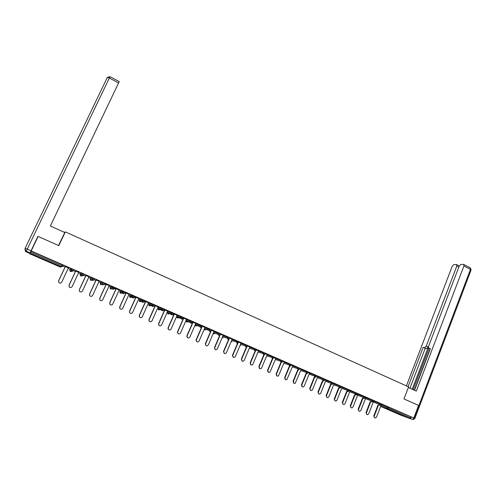 <?xml version="1.0" encoding="UTF-8"?>
<svg xmlns="http://www.w3.org/2000/svg" width="496" height="496" viewBox="0 0 496 496"><rect width="100%" height="100%" fill="white"/><g stroke="black" fill="none" stroke-linecap="round" stroke-linejoin="round"><path stroke-width="0.74" d="M40.43 258.28L45.613 260.406L40.734 258.044L35.532 255.911L40.43 258.28M395.436 412.728L402.107 415.431L395.436 412.728M62.843 266.073L65.063 267.04M68.175 268.398L70.283 269.316M73.365 270.661L75.411 271.554M78.511 272.905L80.451 273.749M83.787 275.206L85.672 276.024M88.759 277.369L90.539 278.144M94.116 279.707L95.833 280.451M98.909 281.796L100.527 282.503M104.352 284.165L105.902 284.847M108.965 286.18L110.428 286.818M114.489 288.585L115.884 289.193M118.935 290.526L120.249 291.096M124.539 292.969L125.779 293.508M128.811 294.829L129.977 295.337M134.497 297.309L135.582 297.78M138.607 299.1L139.618 299.541M144.361 301.611L145.297 302.014M148.31 303.329L149.178 303.707M154.138 305.871L154.932 306.218M157.926 307.52L158.652 307.836M163.829 310.093L164.474 310.378M167.462 311.68L168.045 311.934M173.439 314.284L173.941 314.501M176.911 315.797L177.357 315.989M182.956 318.432L183.322 318.593M186.279 319.883L186.589 320.019M236.623 341.825L237.764 342.327M30.095 253.264L61.262 266.829L60.183 267.015L29.841 253.816L38.142 236.449L58.807 245.625L65.311 231.874L64.691 232.457M65.311 231.874L408.586 386.88L403.973 398.939L418.574 405.424L413.813 417.992L388.566 407.185L388.213 408.109L410.483 417.818L410.831 416.9M410.483 417.818L409.684 418.494L400.966 415.257L380.63 406.416M31.186 250.976L413.813 417.992M381.077 404.246L382.193 404.736M381.399 404.426L382.18 404.767M31.093 251.187L63.228 265.248L62.738 266.29L61.262 266.829L62.273 264.796M381.362 404.525L388.566 407.185M70.382 269.099L71.728 268.962L73.743 269.843L73.259 270.878L71.796 271.417L71.244 270.004L71.728 268.962M81.431 275.931L80.166 275.534L80.557 273.532L82.224 273.532L84.165 274.387L83.688 275.416M91.382 280.352L90.235 279.899L90.638 277.927L92.56 278.045L94.488 278.895L94.017 279.918L92.578 280.463L92.101 280.054L92.51 278.033M101.271 284.716L100.217 284.22L100.626 282.28L102.808 282.515L104.718 283.359L104.253 284.382L102.827 284.921L102.337 284.487L102.759 282.503M111.098 289.032L110.1 288.498L110.527 286.601L114.855 287.779L114.396 288.796L112.983 289.342L112.474 288.883L112.914 286.936M120.85 293.303L119.902 292.733L120.342 290.879L124.899 292.163L124.44 293.173M130.529 297.532L129.617 296.93L130.07 295.12L134.856 296.509L134.404 297.513M140.132 301.723L139.246 301.084L139.717 299.324L144.72 300.812L144.268 301.816L142.891 302.362L142.346 301.791L142.829 299.987M149.656 305.877L148.788 305.195L149.271 303.49L154.492 305.077L154.051 306.075M158.739 307.638L164.182 309.306L163.742 310.298L162.39 310.849L161.82 310.18L162.328 308.493M168.132 311.73L173.786 313.497L173.346 314.483L172.007 315.034L171.43 314.303L171.945 312.691L171.498 313.695L167.704 312.697L168.138 311.717M177.444 315.791L183.303 317.645L182.869 318.63M186.676 319.821L192.733 321.761L192.305 322.747M196.106 326.114L195.325 325.128L195.833 323.795L202.083 325.841L201.661 326.821L200.353 327.379L199.776 326.43L200.291 325.06M204.898 327.769L211.352 329.89L210.93 330.863L209.641 331.415L209.07 330.392L209.579 329.115L209.163 330.107L204.488 328.718L204.904 327.751M213.993 331.7L220.54 333.895L220.125 334.868M223.045 335.631L229.648 337.869L229.239 338.836M232.023 339.531L238.675 341.812L238.272 342.773M240.92 343.399L247.634 345.718L247.231 346.679M249.742 347.231L256.513 349.593L256.116 350.548M258.49 351.038L265.323 353.437L264.926 354.392L263.215 353.667L263.618 352.699M267.164 354.807L274.052 357.244L273.656 358.193M275.764 358.552L282.708 361.026L282.317 361.968M284.295 362.26L291.295 364.771L290.904 365.713M292.752 365.943L299.807 368.485L299.423 369.421L297.749 368.714L298.139 367.759M301.14 369.594L308.245 372.167L307.867 373.104L306.206 372.403L306.59 371.448M309.461 373.215L316.615 375.819L316.243 376.755M317.713 376.805L324.923 379.44L324.545 380.37M325.897 380.37L333.157 383.036L332.785 383.96L331.148 383.272L331.52 382.329M334.013 383.904L341.322 386.595L340.957 387.525M342.066 387.407L349.426 390.129L349.06 391.053L347.436 390.371L347.808 389.434M350.052 390.885L357.461 393.638L357.095 394.556L355.477 393.874L355.849 392.944M357.976 394.339L365.428 397.116L365.068 398.034L363.456 397.352L363.822 396.422M365.831 397.761L373.333 400.563L372.98 401.481M373.631 401.159L381.176 403.986L380.823 404.897M373.668 401.053L373.234 400.824M365.874 397.649L365.323 397.377M358.019 394.221L357.356 393.898M350.095 390.767L349.32 390.395M342.116 387.289L341.217 386.861M334.062 383.774L333.052 383.296M325.953 380.234L324.812 379.707M317.769 376.669L316.51 376.086M302.312 386.861L301.779 385.051C301.562 386.533 302.138 387.153 303.502 386.905L304.234 386.105L309.535 373.042L310.831 373.606L308.14 372.434M301.202 369.439L299.696 368.751M285.498 379.676L284.946 377.834C284.76 379.44 285.398 380.035 286.862 379.62L292.832 365.757L294.153 366.333L291.183 365.037M284.363 362.099L282.596 361.293M275.838 358.379L273.941 357.517M267.239 354.628L265.211 353.704M258.571 350.846L256.401 349.866M249.829 347.033L247.523 345.991M241.006 343.182L238.564 342.085M232.116 339.307L229.53 338.142M223.144 335.395L220.422 334.168M214.098 331.446L211.234 330.162M204.978 327.465L201.965 326.12M195.771 323.454L192.615 322.04M186.49 319.399L183.179 317.924M183.167 317.955L183.526 318.11M177.122 315.32L173.662 313.77M173.65 313.801L174.152 314.024M167.673 311.197L164.058 309.585M164.046 309.616L164.691 309.895M158.143 307.036L154.368 305.356M154.355 305.387L155.149 305.728M148.527 302.845L144.59 301.091M144.578 301.122L145.52 301.531M138.824 298.611L134.726 296.788M134.714 296.819L135.805 297.296M129.034 294.339L124.775 292.448M124.763 292.479L126.003 293.018M119.158 290.036L114.731 288.064M114.712 288.095L116.114 288.703M109.194 285.684L104.582 283.669M104.575 283.675L106.132 284.351M99.138 281.3L96.063 279.961M88.989 276.873L85.901 275.528M78.746 272.403L75.646 271.052M68.411 267.896L65.298 266.538M374.66 417.806L373.786 415.927L374.22 416.101C373.972 417.266 374.375 417.899 375.416 417.992L376.507 417.08L381.412 404.395M374.22 416.101L378.516 405.009M373.786 415.927L378.082 404.848M366.879 414.476L366.005 412.591L366.426 412.759C366.184 413.949 366.594 414.582 367.666 414.656L368.733 413.751L373.68 401.022M366.426 412.759L370.766 401.63M366.005 412.591L370.338 401.469M359.036 411.122L358.155 409.231L358.571 409.392C358.329 410.607 358.757 411.246 359.854 411.296L360.896 410.39L365.887 397.625M358.571 409.392L362.948 398.22M358.155 409.231L362.526 398.065M351.125 407.743L350.25 405.84L350.653 406.001C350.412 407.247 350.852 407.879 351.986 407.904L352.997 407.005L358.031 394.196M350.653 406.001L355.068 394.785M350.25 405.84L354.659 394.636M343.158 404.333L342.277 402.423L342.674 402.578C342.432 403.856 342.891 404.488 344.057 404.482L345.036 403.595L350.108 390.743M342.674 402.578L347.126 391.319M342.277 402.423L346.723 391.177M335.116 400.892L334.236 398.976L334.626 399.131C334.385 400.439 334.868 401.072 336.065 401.035L337.007 400.154L342.122 387.258M334.626 399.131L339.121 387.829M334.236 398.976L338.725 387.686M408.344 387.506L416.305 391.096L463.921 265.955L463.847 264.492L463.487 264.368L460.858 264.424L459.222 266.036L428.513 346.524L428.618 348.242L430.243 349.01M414.52 390.29L430.392 348.626L428.86 348.347M458.806 267.133L456.81 266.079L456.401 264.523L453.859 264.579L452.259 266.166L406.398 385.894M424.65 347.584L426.231 346.115L428.29 347.101L426.709 348.564L423.162 347.312L408.103 386.663M456.81 266.079L426.231 346.115M410.18 418.308L411.451 417.13M414.321 390.197L430.044 348.924M428.29 347.101L412.213 389.248M428.91 348.378L413.162 389.676M426.709 348.564L425.208 348.291L409.95 388.225M425.208 348.291L423.162 347.312M58.584 245.526L64.753 232.488L50.356 225.99L118.594 82.937L109.337 78.033L27.243 249.147L31.025 250.796L38.006 236.728M29.791 253.406L30.045 252.842L26.276 251.199L26.114 251.813L29.791 253.406L37.801 236.642M109.994 76.682L107.322 77.426L109.337 78.033L109.994 76.682L119.232 81.586L118.594 82.937M31.025 250.796L30.045 252.842M327.019 397.432L326.132 395.504L326.517 395.653C326.281 396.998 326.777 397.631 328.017 397.55L328.916 396.682L334.075 383.749M326.517 395.653L331.049 384.307M326.132 395.504L330.665 384.171M318.847 393.936L317.961 392.001L318.339 392.15C318.103 393.533 318.63 394.165 319.908 394.035L320.757 393.185L325.959 380.209M318.339 392.15L322.915 380.761M317.961 392.001L322.536 380.624M310.614 390.414L309.727 388.473L310.093 388.616C309.87 390.042 310.415 390.668 311.736 390.488L312.53 389.664L317.781 376.638M310.093 388.616L314.712 377.183M309.727 388.473L314.34 377.053M301.779 385.051L306.441 373.575M301.425 384.915L306.075 373.445M293.942 383.284L293.396 381.461C293.192 382.999 293.799 383.606 295.213 383.284L301.215 369.415M293.396 381.461L298.102 369.935M293.049 381.325L297.749 369.811M284.946 377.834L289.689 366.265M284.605 377.704L289.348 366.147M276.985 376.03L276.421 374.182C276.26 375.856 276.929 376.433 278.442 375.912L284.375 362.068M276.421 374.182L281.238 362.495M276.092 374.058L280.879 362.446M268.404 372.36L267.828 370.5C267.691 372.248 268.404 372.806 269.96 372.161L275.85 358.348M267.828 370.5L272.794 358.527M267.505 370.376L272.341 358.72M259.749 368.658L259.16 366.786C259.061 368.621 259.811 369.148 261.411 368.367L267.251 354.597M259.16 366.786L264.424 354.156M258.85 366.668L263.736 354.944M251.019 364.926L250.418 363.041C250.368 364.963 251.156 365.459 252.786 364.517L258.583 350.815M250.418 363.041L255.731 350.368M250.12 362.923L255.124 350.988M242.215 361.162L241.602 359.259C241.608 361.28 242.439 361.733 244.088 360.617L249.841 347.002M241.602 359.259L246.958 346.549M241.316 359.154L246.679 346.425L247.225 346.698L245.979 347.237L245.501 345.948L245.917 344.968M233.343 357.362L232.717 355.452C232.785 357.566 233.647 357.976 235.296 356.674L241.019 343.158M232.717 355.452L238.117 342.699M232.438 355.347L237.844 342.575M224.39 353.536L223.708 351.714C223.932 353.822 224.824 354.163 226.399 352.743L232.128 339.276M223.746 351.608L229.071 339.115M223.479 351.509L228.631 339.419M215.357 349.674L214.619 348C214.985 349.996 215.903 350.288 217.378 348.88L223.157 335.364M214.706 347.733L220.503 334.205M214.452 347.634L219.709 335.358M206.249 345.78L205.468 344.255C205.958 346.127 206.9 346.369 208.283 344.98L214.111 331.415M205.586 343.821L211.432 330.249M205.338 343.728L210.763 331.142M197.067 341.849L196.019 340.374L196.385 339.878L196.255 340.461C196.856 342.228 197.805 342.42 199.107 341.043L204.991 327.434M196.385 339.878L202.281 326.256M196.149 339.791L202.052 326.157M187.798 337.888L186.75 336.548L187.104 335.904L186.973 336.629C187.662 338.278 188.623 338.427 189.85 337.075L195.784 323.423M187.104 335.904L193.056 322.233M186.88 335.817L192.839 322.133M178.455 333.889L177.413 332.673L177.742 331.886L177.624 332.748C178.386 334.292 179.354 334.403 180.507 333.076L186.502 319.374M177.742 331.886L183.749 318.172M177.531 331.812L183.545 318.079M169.024 329.852L167.995 328.749L168.293 327.844L168.2 328.823C169.024 330.268 169.992 330.342 171.089 329.04L177.134 315.289M168.293 327.844L174.356 314.073M168.094 327.769L174.164 313.993M159.514 325.785L158.509 324.775L158.77 323.758L158.695 324.843C159.569 326.201 160.537 326.244 161.584 324.967L167.685 311.166M158.77 323.758L164.883 309.944M158.577 323.69L164.703 309.864M149.922 321.681L148.936 320.757L149.153 319.635L149.11 320.819C150.028 322.102 150.989 322.115 151.999 320.856L158.156 307.005M149.153 319.635L155.329 305.772M148.98 319.573L155.161 305.697M140.244 317.539L139.283 316.69L139.457 315.481L139.444 316.746C140.393 317.961 141.354 317.948 142.327 316.708L148.54 302.814M139.457 315.481L145.688 301.568M139.295 315.425L145.533 301.5M130.479 313.36L129.543 312.573L129.673 311.283L129.692 312.629C130.671 313.776 131.626 313.745 132.562 312.53L138.837 298.58M129.673 311.283L135.96 297.327M129.518 311.234L135.817 297.265M120.627 309.151L119.716 308.413L119.796 307.055L119.852 308.462C120.85 309.56 121.805 309.504 122.717 308.307L129.047 294.308M119.796 307.055L126.145 293.043M119.66 307.012L126.015 292.987M110.695 304.897L109.796 304.209L109.833 302.783L109.92 304.253C110.937 305.3 111.891 305.232 112.784 304.048L119.17 289.999M109.833 302.783L116.244 288.722M109.709 302.746L116.126 288.672M100.669 300.607L99.789 299.962L99.783 298.474L99.901 299.999C100.936 301.004 101.885 300.923 102.753 299.751L109.207 285.653M99.783 298.474L106.249 284.363M99.671 298.443L106.144 284.32M90.563 296.279L89.689 295.672L89.64 294.128L89.782 295.703C90.836 296.664 91.785 296.571 92.64 295.411L99.15 281.269M89.64 294.128L96.168 279.967M89.54 294.097L96.075 279.924M80.364 291.915L79.49 291.332L79.397 289.738L79.577 291.357C80.637 292.293 81.592 292.181 82.429 291.04L89.001 276.842M79.397 289.738L85.994 275.528M79.317 289.72L85.913 275.497M70.091 287.519L69.204 286.955L69.068 285.312L69.273 286.967C70.345 287.872 71.3 287.754 72.125 286.62L78.759 272.372M69.068 285.312L75.721 271.045M69 285.293L75.659 271.021M59.749 283.08L58.813 282.528L58.64 280.841L58.869 282.54C59.96 283.414 60.909 283.29 61.727 282.162L68.423 267.865M58.64 280.841L65.36 266.526M58.584 280.835L65.311 266.507M409.684 418.494L387.426 408.809L380.668 406.323M381.015 405.43L388.213 408.109L387.426 408.809L387.016 407.619L387.37 406.695M30.585 252.241L62.738 266.296M373.277 402.064L379.223 404.221L379.645 405.418L380.816 404.91L379.223 404.221L379.583 403.298M365.478 398.672L371.374 400.805L371.733 399.875M357.616 395.25L363.456 397.352L363.884 398.561L365.062 398.046M349.692 391.803L355.477 393.874L355.905 395.089L357.089 394.568M341.701 388.331L347.436 390.371L347.863 391.586L349.054 391.071M333.647 384.828L339.326 386.837L339.698 385.894M325.525 381.294L331.148 383.272L331.582 384.499L332.779 383.978M317.341 377.735L322.902 379.676L323.28 378.733M309.082 374.145L314.588 376.055L314.972 375.106M300.762 370.524L306.206 372.403L306.652 373.643L307.861 373.116M292.367 366.879L297.749 368.714L298.201 369.966L299.417 369.439M283.91 363.202L289.224 365L289.621 364.039M275.373 359.495L280.631 361.255L281.027 360.294M266.774 355.756L271.957 357.473L272.36 356.512M258.094 351.986L263.215 353.667L263.68 354.944L264.92 354.404M249.339 348.186L254.398 349.823L254.808 348.849M240.517 344.354L246.661 346.413M231.613 340.485L236.53 342.035L236.945 341.056L236.53 342.048L238.266 342.792L237.007 343.331L236.53 342.048L231.607 340.498M222.636 336.592L227.484 338.092L227.9 337.113L227.447 338.198L229.233 338.855L227.968 339.394L227.447 338.198L222.592 336.691M213.578 332.661L218.358 334.112L218.779 333.132M195.405 324.775L199.876 326.058L199.776 326.43L195.325 325.128L195.74 325.965M186.682 319.802L186.254 320.776L190.489 321.972L190.923 320.974M177.45 315.778L177.022 316.752L181.04 317.849L181.474 316.851M158.745 307.625L158.311 308.605L161.913 309.51L161.82 310.18L158.255 309.262L158.311 308.605M148.825 304.488L152.173 305.269L152.619 304.259M139.264 300.322L142.414 301.01L142.346 301.791L139.246 301.084L139.593 301.537M129.617 296.118L132.488 296.695L132.947 295.672M119.889 291.884L122.512 292.342L122.977 291.326M110.069 287.606L112.493 287.971L112.474 288.883L110.1 288.498L110.391 288.833M100.167 283.29L102.337 283.545L102.337 284.487L100.483 284.518M90.173 278.938L92.089 279.074L92.101 280.054L90.489 280.166M80.085 274.542L81.691 274.555L82.169 273.519M70.382 269.092L69.911 270.103L71.3 270.016L71.343 271.052L70.01 271.132L69.911 270.103M371.795 402.002L372.973 401.493L371.374 400.805L371.795 402.002M339.754 388.058L340.95 387.537L339.326 386.837L339.754 388.058M323.342 380.909L324.539 380.389L322.902 379.676L323.342 380.909M315.028 377.295L316.237 376.768L314.588 376.055L315.028 377.295M289.676 366.259L290.898 365.726L289.224 365L289.676 366.259M281.083 362.52L282.311 361.987L280.631 361.255L281.083 362.52M272.422 358.744L273.649 358.211L271.957 357.473L272.422 358.744M254.863 351.106L256.11 350.567L254.398 349.823L254.863 351.106M240.157 345.191L240.659 345.507M231.589 341.564L231.899 341.694M222.741 337.714L223.064 337.85M213.819 333.833L213.398 333.076L214.154 333.969M213.497 332.847L218.296 334.31L218.841 335.42L220.119 334.881L218.296 334.31L218.786 333.132M210.924 330.875L204.414 328.997L205.17 330.063M204.817 329.914L204.488 328.718M200.31 325.066L199.876 326.058L201.655 326.833M190.948 320.98L190.514 321.978L192.299 322.76L190.991 323.299L190.402 322.431L186.174 321.222L186.973 322.14M190.514 321.978L190.402 322.431L190.514 321.978M186.583 321.985L186.254 320.776M181.499 316.857L181.065 317.855L182.863 318.649L181.542 319.188L180.959 318.389L176.942 317.279L177.76 318.128M181.065 317.855L180.959 318.389L181.065 317.855M177.351 317.967L177.022 316.752M173.34 314.495L171.529 313.701L171.43 314.303L167.636 313.292L168.473 314.08M168.032 313.912L167.704 312.697M158.639 309.82L158.255 309.262L159.104 309.994M162.359 308.506L161.913 309.51L163.736 310.31M152.656 304.271L152.129 306.007L152.687 306.627L154.045 306.088L152.173 305.269L152.129 306.007L148.788 305.195L149.16 305.697M142.867 299.999L142.414 301.01L144.262 301.822M132.99 295.684L132.482 297.532L133.015 298.065L134.397 297.526L132.488 296.695L132.482 297.532L129.617 296.93L129.946 297.34M123.02 291.338L122.524 293.229L123.045 293.725L124.44 293.186L122.512 292.342L122.524 293.229L119.902 292.733L120.212 293.105M112.958 286.948L112.493 287.971L114.39 288.802M102.808 282.515L102.337 283.545L104.247 284.388M92.56 278.045L92.089 279.074L94.017 279.924M82.224 273.532L81.772 275.578L82.237 275.962L83.688 275.423L81.691 274.555L81.772 275.578L80.402 275.776M70.215 271.349L71.43 271.436M71.784 268.975L71.3 270.016L73.259 270.878M60.183 267.015L61.337 266.86M409.987 418.463L412.56 419.418L410.13 418.357M413.844 417.917L414.16 418.054L470.456 269.415L463.921 265.955M470.177 267.846L471.026 270.109L414.892 418.395M414.16 418.054L412.56 419.418L413.249 419.523L414.885 418.419L414.16 418.054M25.122 248.304L107.322 77.426L25.122 248.304L25.463 250.616L26.276 251.199L27.243 249.147L25.24 248.329L25.327 251.243L26.121 251.813M24.918 249.184L25.569 251.472M110.639 288.951L110.949 289.007M100.731 284.642L101.128 284.698M90.731 280.296L91.239 280.339M80.643 275.906L81.294 275.931M70.469 271.479L71.306 271.442M60.196 267.015L61.281 266.836M463.847 264.492L470.375 267.952L471.107 269.923M430.243 349.017L428.835 348.347M456.748 264.641L459.253 265.961"/></g></svg>

